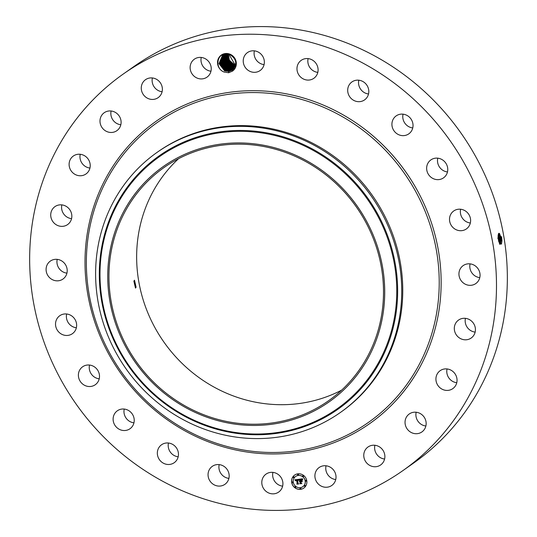 <?xml version="1.0" encoding="UTF-8"?>
<svg xmlns="http://www.w3.org/2000/svg" width="537" height="537" viewBox="0 0 537 537"><rect width="100%" height="100%" fill="white"/><g stroke="black" fill="none" stroke-linecap="round" stroke-linejoin="round"><path stroke-width="0.81" d="M123.335 73.978L134.19 66.333A242.623 228.708 54.8 0 1 410.798 79.859A242.623 228.708 54.8 0 1 495.188 352.943A242.623 228.708 54.8 0 1 413.665 463.022L402.81 470.667A242.623 228.708 54.8 0 1 126.202 457.141A242.623 228.708 54.8 0 1 41.812 184.057A242.623 228.708 54.8 0 1 123.335 73.978A242.623 228.708 54.8 0 1 399.944 87.511A242.623 228.708 54.8 0 1 484.334 360.589A242.623 228.708 54.8 0 1 402.81 470.667M501.618 237.079L501.954 240.717L501.464 244.08L498.39 239.891L498.081 237.106L498.39 233.863L501.618 237.079L501.914 240.771L501.417 244.187M282.63 486.153A10.975 10.351 54.8 0 1 279.844 485.448A10.975 10.351 54.8 0 1 272.93 472.379M341.606 390.157A142.694 134.512 54.8 0 1 186.574 367.583A142.694 134.512 54.8 0 1 143.795 212.766A142.694 134.512 54.8 0 1 178.546 158.71M228.89 478.386A10.975 10.351 54.8 0 1 223.627 476.312A10.975 10.351 54.8 0 1 219.19 464.619M178.177 456.786A10.975 10.351 54.8 0 1 170.833 452.751A10.975 10.351 54.8 0 1 168.477 443.018M133.948 422.827A10.975 10.351 54.8 0 1 125.067 416.37A10.975 10.351 54.8 0 1 124.248 409.06M99.224 378.82A10.975 10.351 54.8 0 1 89.444 369.657A10.975 10.351 54.8 0 1 89.525 365.053M76.361 327.765A10.975 10.351 54.8 0 1 66.4 315.79A10.975 10.351 54.8 0 1 66.662 313.991M66.924 273.138A10.975 10.351 54.8 0 1 57.224 259.364M71.555 218.66A10.975 10.351 54.8 0 1 61.856 204.892M89.941 168.054A10.975 10.351 54.8 0 1 80.241 154.287M120.825 124.759A10.975 10.351 54.8 0 1 111.125 110.991M162.1 91.733A10.975 10.351 54.8 0 1 152.401 77.966M210.96 71.22A10.975 10.351 54.8 0 1 210.88 71.206A10.975 10.351 54.8 0 1 201.261 57.452M264.07 64.621A10.975 10.351 54.8 0 1 261.284 63.916A10.975 10.351 54.8 0 1 254.37 50.847M317.81 72.381A10.975 10.351 54.8 0 1 312.547 70.307A10.975 10.351 54.8 0 1 308.11 58.614M368.523 93.982A10.975 10.351 54.8 0 1 361.186 89.941A10.975 10.351 54.8 0 1 358.823 80.214M412.752 127.94A10.975 10.351 54.8 0 1 403.871 121.483A10.975 10.351 54.8 0 1 403.052 114.173M447.475 171.947A10.975 10.351 54.8 0 1 437.702 162.785A10.975 10.351 54.8 0 1 437.776 158.18M470.338 223.009A10.975 10.351 54.8 0 1 460.377 211.028A10.975 10.351 54.8 0 1 460.639 209.235M479.776 277.636A10.975 10.351 54.8 0 1 470.076 263.862M475.144 332.108A10.975 10.351 54.8 0 1 465.445 318.34M456.759 382.713A10.975 10.351 54.8 0 1 447.059 368.946M425.875 426.009A10.975 10.351 54.8 0 1 416.175 412.241M384.599 459.034A10.975 10.351 54.8 0 1 374.9 445.267M335.739 479.548A10.975 10.351 54.8 0 1 335.659 479.541A10.975 10.351 54.8 0 1 326.04 465.78M232.212 70.139A8.827 8.317 54.8 0 0 232.273 70.099A8.827 8.317 54.8 0 0 232.81 69.682C237.455 63.943 236.488 58.909 229.903 54.566L225.52 53.915C216.498 54.284 215.008 68.676 223.936 71.971L228.601 72.757L232.467 71.126L232.212 70.139L228.762 71.448L224.58 70.864L219.009 63.635L222.412 55.452L219.009 63.594L224.587 70.857L228.688 71.448L232.165 70.172M224.338 72.133A9.78 9.216 54.8 0 1 223.929 71.978A9.78 9.216 54.8 0 1 218.009 59.513A9.78 9.216 54.8 0 1 229.923 54.156A9.78 9.216 54.8 0 1 236.226 62.138A9.78 9.216 54.8 0 1 232.467 71.126M275.716 473.084A10.975 10.351 54.8 0 1 282.784 481.978A10.975 10.351 54.8 0 1 278.676 492.06A10.975 10.351 54.8 0 1 268.99 493.094A10.975 10.351 54.8 0 1 261.928 484.199A10.975 10.351 54.8 0 1 266.03 474.117A10.975 10.351 54.8 0 1 275.716 473.084M212.773 483.958A10.975 10.351 54.8 0 1 212.29 466.351A10.975 10.351 54.8 0 1 224.453 466.693A10.975 10.351 54.8 0 1 224.936 484.3A10.975 10.351 54.8 0 1 212.773 483.958M159.979 460.397A10.975 10.351 54.8 0 1 161.577 444.75A10.975 10.351 54.8 0 1 175.814 447.059A10.975 10.351 54.8 0 1 174.223 462.699A10.975 10.351 54.8 0 1 159.979 460.397M114.213 424.015A10.975 10.351 54.8 0 1 117.348 410.792A10.975 10.351 54.8 0 1 133.129 415.517A10.975 10.351 54.8 0 1 129.994 428.741A10.975 10.351 54.8 0 1 114.213 424.015M78.59 377.303A10.975 10.351 54.8 0 1 82.624 366.784A10.975 10.351 54.8 0 1 99.298 374.215A10.975 10.351 54.8 0 1 95.271 384.734A10.975 10.351 54.8 0 1 78.59 377.303M55.546 323.435A10.975 10.351 54.8 0 1 59.761 315.729A10.975 10.351 54.8 0 1 71.106 315.521A10.975 10.351 54.8 0 1 76.623 325.972A10.975 10.351 54.8 0 1 72.408 333.678A10.975 10.351 54.8 0 1 61.064 333.88A10.975 10.351 54.8 0 1 55.546 323.435M46.638 266.084A10.975 10.351 54.8 0 1 50.324 261.103A10.975 10.351 54.8 0 1 62.842 261.714A10.975 10.351 54.8 0 1 66.662 274.071A10.975 10.351 54.8 0 1 62.97 279.052A10.975 10.351 54.8 0 1 50.458 278.435A10.975 10.351 54.8 0 1 46.638 266.084M52.478 209.155A10.975 10.351 54.8 0 1 54.955 206.624A10.975 10.351 54.8 0 1 68.535 208.195A10.975 10.351 54.8 0 1 70.079 222.05A10.975 10.351 54.8 0 1 67.602 224.573A10.975 10.351 54.8 0 1 54.022 223.003A10.975 10.351 54.8 0 1 52.478 209.155M72.676 156.529A10.975 10.351 54.8 0 1 73.341 156.019A10.975 10.351 54.8 0 1 87.86 158.677A10.975 10.351 54.8 0 1 86.652 173.458A10.975 10.351 54.8 0 1 85.987 173.968A10.975 10.351 54.8 0 1 71.468 171.31A10.975 10.351 54.8 0 1 72.676 156.529M105.849 111.803A10.975 10.351 54.8 0 1 119.543 116.576A10.975 10.351 54.8 0 1 116.871 130.672A10.975 10.351 54.8 0 1 115.247 131.599A10.975 10.351 54.8 0 1 101.553 126.826A10.975 10.351 54.8 0 1 104.225 112.723A10.975 10.351 54.8 0 1 105.849 111.803M149.729 78.006A10.975 10.351 54.8 0 1 161.462 84.826A10.975 10.351 54.8 0 1 158.147 97.647A10.975 10.351 54.8 0 1 153.918 99.332A10.975 10.351 54.8 0 1 142.184 92.518A10.975 10.351 54.8 0 1 145.5 79.698A10.975 10.351 54.8 0 1 149.729 78.006M201.341 57.459A10.975 10.351 54.8 0 1 210.806 65.655A10.975 10.351 54.8 0 1 207.007 77.133A10.975 10.351 54.8 0 1 200.026 78.858A10.975 10.351 54.8 0 1 190.561 70.656A10.975 10.351 54.8 0 1 194.36 59.184A10.975 10.351 54.8 0 1 201.341 57.459M257.156 51.552A10.975 10.351 54.8 0 1 264.224 60.446A10.975 10.351 54.8 0 1 260.116 70.535A10.975 10.351 54.8 0 1 250.43 71.562A10.975 10.351 54.8 0 1 243.362 62.668A10.975 10.351 54.8 0 1 247.47 52.586A10.975 10.351 54.8 0 1 257.156 51.552M313.373 60.688A10.975 10.351 54.8 0 1 313.856 78.295A10.975 10.351 54.8 0 1 301.693 77.952A10.975 10.351 54.8 0 1 301.21 60.345A10.975 10.351 54.8 0 1 313.373 60.688M366.167 84.249A10.975 10.351 54.8 0 1 364.569 99.895A10.975 10.351 54.8 0 1 350.332 97.586A10.975 10.351 54.8 0 1 351.923 81.946A10.975 10.351 54.8 0 1 366.167 84.249M411.933 120.63A10.975 10.351 54.8 0 1 408.798 133.854A10.975 10.351 54.8 0 1 393.017 129.128A10.975 10.351 54.8 0 1 396.152 115.905A10.975 10.351 54.8 0 1 411.933 120.63M447.556 167.343A10.975 10.351 54.8 0 1 443.522 177.861A10.975 10.351 54.8 0 1 426.848 170.43A10.975 10.351 54.8 0 1 430.875 159.912A10.975 10.351 54.8 0 1 447.556 167.343M470.6 221.21A10.975 10.351 54.8 0 1 466.385 228.923A10.975 10.351 54.8 0 1 455.04 229.124A10.975 10.351 54.8 0 1 449.523 218.68A10.975 10.351 54.8 0 1 453.738 210.974A10.975 10.351 54.8 0 1 465.082 210.766A10.975 10.351 54.8 0 1 470.6 221.21M479.507 278.569A10.975 10.351 54.8 0 1 475.822 283.549A10.975 10.351 54.8 0 1 463.303 282.932A10.975 10.351 54.8 0 1 459.484 270.581A10.975 10.351 54.8 0 1 463.176 265.6A10.975 10.351 54.8 0 1 475.688 266.211A10.975 10.351 54.8 0 1 479.507 278.569M473.668 335.491A10.975 10.351 54.8 0 1 471.191 338.021A10.975 10.351 54.8 0 1 457.611 336.451A10.975 10.351 54.8 0 1 456.067 322.596A10.975 10.351 54.8 0 1 458.544 320.072A10.975 10.351 54.8 0 1 472.124 321.643A10.975 10.351 54.8 0 1 473.668 335.491M453.47 388.117A10.975 10.351 54.8 0 1 452.805 388.627A10.975 10.351 54.8 0 1 438.286 385.975A10.975 10.351 54.8 0 1 439.494 371.195A10.975 10.351 54.8 0 1 440.159 370.678A10.975 10.351 54.8 0 1 454.678 373.336A10.975 10.351 54.8 0 1 453.47 388.117M420.296 432.849A10.975 10.351 54.8 0 1 406.603 428.076A10.975 10.351 54.8 0 1 409.275 413.973A10.975 10.351 54.8 0 1 410.899 413.047A10.975 10.351 54.8 0 1 424.592 417.82A10.975 10.351 54.8 0 1 421.921 431.923A10.975 10.351 54.8 0 1 420.296 432.849M376.417 466.64A10.975 10.351 54.8 0 1 364.683 459.82A10.975 10.351 54.8 0 1 367.999 446.999A10.975 10.351 54.8 0 1 372.228 445.314A10.975 10.351 54.8 0 1 383.962 452.127A10.975 10.351 54.8 0 1 380.646 464.948A10.975 10.351 54.8 0 1 376.417 466.64M324.804 487.187A10.975 10.351 54.8 0 1 315.34 478.991A10.975 10.351 54.8 0 1 319.139 467.512A10.975 10.351 54.8 0 1 326.12 465.794A10.975 10.351 54.8 0 1 335.585 473.99A10.975 10.351 54.8 0 1 331.785 485.461A10.975 10.351 54.8 0 1 324.804 487.187M306.755 480.642A7.954 7.498 54.8 0 1 303.801 488.079A7.954 7.498 54.8 0 1 291.685 482.515A7.954 7.498 54.8 0 1 294.638 475.077A7.954 7.498 54.8 0 1 306.755 480.642M498.933 233.266L499.632 233.709L500.92 237.797L500.625 243.59L499.913 244.449L501.122 240.563L500.947 237.797L498.947 233.266L498.356 233.971M376.356 336.102A142.694 134.512 54.8 0 1 328.416 400.844A142.694 134.512 54.8 0 1 165.732 392.889A142.694 134.512 54.8 0 1 116.099 232.279A142.694 134.512 54.8 0 1 164.04 167.537A142.694 134.512 54.8 0 1 326.724 175.498A142.694 134.512 54.8 0 1 376.356 336.102M133.874 281.126L135.485 288.107L136.089 287.194L134.505 280.213L133.874 281.126M294.672 475.05A7.954 7.498 -125.2 0 0 291.745 482.468A7.954 7.498 -125.2 0 0 303.835 488.059M499.376 233.434L500.605 237.696L500.45 243.946M228.91 54.224L234.501 63.869L228.923 54.224M354.272 202.087A143.95 135.693 54.8 0 1 332.859 399.145A143.95 135.693 54.8 0 1 138.184 366.294A143.95 135.693 54.8 0 1 159.596 169.236A143.95 135.693 54.8 0 1 354.272 202.087M157.039 152.407L158.066 151.682A159.1 149.971 54.8 0 1 339.451 160.556A159.1 149.971 54.8 0 1 394.789 339.626A159.1 149.971 54.8 0 1 341.331 411.805L340.304 412.53A159.1 149.971 54.8 0 1 129.256 373.215A159.1 149.971 54.8 0 1 103.587 224.587A159.1 149.971 54.8 0 1 157.039 152.407A159.1 149.971 54.8 0 1 368.093 191.722A159.1 149.971 54.8 0 1 393.762 340.344A159.1 149.971 54.8 0 1 340.304 412.53M302.861 486.683A6.269 5.907 -125.2 0 0 302.895 486.656A6.269 5.907 -125.2 0 0 305.217 480.796A6.269 5.907 -125.2 0 0 295.672 476.413A6.269 5.907 -125.2 0 0 295.639 476.433M298.33 475.023A0.483 0.456 -125.2 0 0 298.545 474.547A0.483 0.456 -125.2 0 0 297.78 474.238M306.265 481.112A0.483 0.456 -125.2 0 0 306.473 480.642A0.483 0.456 -125.2 0 0 305.707 480.326M303.445 476.46A0.483 0.456 -125.2 0 0 303.653 475.983A0.483 0.456 -125.2 0 0 302.888 475.675M300.727 488.878A0.483 0.456 -125.2 0 0 300.935 488.408A0.483 0.456 -125.2 0 0 300.17 488.093M305.137 486.253A0.483 0.456 -125.2 0 0 305.352 485.784A0.483 0.456 -125.2 0 0 304.58 485.468M292.793 482.783A0.483 0.456 -125.2 0 0 293.001 482.313A0.483 0.456 -125.2 0 0 292.235 481.998M293.92 477.641A0.483 0.456 -125.2 0 0 294.128 477.171A0.483 0.456 -125.2 0 0 293.363 476.856M295.612 487.442A0.483 0.456 -125.2 0 0 295.82 486.965A0.483 0.456 -125.2 0 0 295.055 486.656M499.511 243.805L500.034 240.683L499.86 237.931L498.457 233.729M235.73 64.272L234.501 63.869L235.73 64.265M225.936 53.881L222.412 55.452M226.017 54.042L227.97 54.002M293.283 482.32A6.269 5.907 -125.2 0 0 302.828 486.703A6.269 5.907 -125.2 0 0 305.157 480.843A6.269 5.907 -125.2 0 0 295.605 476.453A6.269 5.907 -125.2 0 0 293.283 482.32M297.565 474.708A0.483 0.456 -125.2 0 0 298.297 475.044A0.483 0.456 -125.2 0 0 298.478 474.594A0.483 0.456 -125.2 0 0 297.746 474.258A0.483 0.456 -125.2 0 0 297.565 474.708M305.499 480.796A0.483 0.456 -125.2 0 0 306.231 481.139A0.483 0.456 -125.2 0 0 306.412 480.689A0.483 0.456 -125.2 0 0 305.674 480.347A0.483 0.456 -125.2 0 0 305.499 480.796M302.68 476.144A0.483 0.456 -125.2 0 0 303.412 476.48A0.483 0.456 -125.2 0 0 303.593 476.03A0.483 0.456 -125.2 0 0 302.855 475.695A0.483 0.456 -125.2 0 0 302.68 476.144M299.955 488.563A0.483 0.456 -125.2 0 0 300.693 488.905A0.483 0.456 -125.2 0 0 300.874 488.448A0.483 0.456 -125.2 0 0 300.136 488.113A0.483 0.456 -125.2 0 0 299.955 488.563M304.372 485.945A0.483 0.456 -125.2 0 0 305.103 486.28A0.483 0.456 -125.2 0 0 305.285 485.831A0.483 0.456 -125.2 0 0 304.546 485.495A0.483 0.456 -125.2 0 0 304.372 485.945M292.94 482.36A0.483 0.456 -125.2 0 0 292.202 482.025A0.483 0.456 -125.2 0 0 292.027 482.474A0.483 0.456 -125.2 0 0 292.759 482.81A0.483 0.456 -125.2 0 0 292.94 482.36M294.068 477.218A0.483 0.456 -125.2 0 0 293.33 476.876A0.483 0.456 -125.2 0 0 293.155 477.326A0.483 0.456 -125.2 0 0 293.887 477.668A0.483 0.456 -125.2 0 0 294.068 477.218M295.759 487.012A0.483 0.456 -125.2 0 0 295.021 486.676A0.483 0.456 -125.2 0 0 294.847 487.126A0.483 0.456 -125.2 0 0 295.578 487.462A0.483 0.456 -125.2 0 0 295.759 487.012M499.504 243.778L499.833 237.938L498.45 233.749M228.393 54.089L229.346 60.178L233.89 64.299L229.339 60.178L228.386 54.089M229.306 71.012L225.211 70.421L229.38 71.012L232.581 69.87L229.306 71.012M298.8 479.313L298.518 480.347L297.236 479.769L297.834 483.448L298.283 483.763L296.78 483.951L297.176 483.501L296.592 480.132L295.719 480.79L296.545 479.877L295.719 480.071L295.538 480.776L294.88 479.783L298.8 479.313M299.028 479.514L298.666 480.474L299.028 479.514M298.216 480.058L297.511 480.018L298.102 483.421L298.733 483.991L296.961 484.119L298.538 483.924L298.001 483.461L297.397 479.93L298.243 480.044M302.539 478.796L302.177 479.883L301.539 479.299L300.277 479.366L300.545 480.951L300.505 479.528L301.935 479.702L300.606 479.608L300.834 480.917L301.754 480.219L302.002 481.635L300.599 481.239L301.391 483.334L299.774 483.535L300.237 483.025L299.982 481.568L299.498 481.756L299.941 481.32L299.324 481.595L299.888 481.031L299.122 479.226L302.539 478.796M302.754 479.098L302.412 480.085L302.754 479.098M302.271 481.77L301.922 480.266L302.271 481.77M300.928 481.488L301.183 482.938L301.888 483.602L299.881 483.756L301.687 483.535L301.103 482.985L300.834 481.407L301.559 481.367M498.417 233.823L499.517 237.837L499.457 243.691M235.649 64.816L233.89 64.299L235.649 64.823M222.734 55.237L219.667 63.386L225.211 70.421L219.66 63.386L222.727 55.237M297.176 483.501L296.659 480.085M296.78 483.951L297.236 483.454M298.243 483.736L296.847 483.904M298.001 483.461L297.464 479.924M298.538 483.924L298.069 483.414M298.693 483.958L297.115 484.159M299.639 479.601L299.23 479.212M299.888 481.031L299.706 479.561M300.237 483.025L300.049 481.521M299.774 483.535L300.297 482.978M301.351 483.3L299.841 483.488M300.599 481.239L301.351 481.145M301.982 481.528L301.418 481.098M301.331 480.857L301.76 480.259M300.747 480.924L300.579 479.514M302.177 481.729L302.002 480.3M301.103 482.985L300.901 481.394M301.687 483.535L301.17 482.938M301.854 483.568L300.049 483.79M498.853 242.039L498.772 238.072L498.121 235.287M498.866 242.1L498.114 235.347M227.896 53.995L228.601 60.366L233.273 64.735L228.587 60.366L227.889 53.995M229.93 70.575L225.829 69.978L220.318 63.138L223.063 55.043L220.311 63.144L225.822 69.985L229.997 70.569L232.883 69.622L229.93 70.575M498.074 236.119L498.651 241.247M235.542 65.326L233.273 64.735L235.542 65.333M227.406 53.969L227.856 60.574L232.642 65.178L227.869 60.574L227.413 53.969M230.548 70.139L226.446 69.541L230.621 70.132L233.192 69.354L230.548 70.139M235.407 65.809L232.642 65.178L235.407 65.803M223.399 54.861L220.982 62.896L226.446 69.541L220.969 62.903L223.392 54.861M226.936 53.969L227.138 60.795L232.024 65.615L227.144 60.788L226.943 53.969M231.165 69.703L227.07 69.105L221.64 62.654L223.741 54.693L221.633 62.661L227.057 69.112L231.239 69.696L233.481 69.078L231.165 69.703M235.253 66.259L232.024 65.615L235.26 66.252M226.493 53.989L226.426 61.017L231.4 66.051L226.433 61.017L226.5 53.989M231.789 69.266L227.688 68.669L231.863 69.26L233.749 68.783L231.789 69.266M235.582 66.642L231.4 66.051L235.508 66.642M224.104 54.539L222.311 62.413L227.688 68.669L222.305 62.42L224.097 54.546M226.057 54.036L225.721 61.245L230.782 66.494L225.735 61.238L226.064 54.036M232.407 68.83L228.312 68.233L222.983 62.178L224.473 54.405L222.976 62.178L228.299 68.239L232.481 68.823L234.004 68.481L232.407 68.83M234.964 67.078L230.782 66.494L234.904 67.078M225.647 54.103L225.037 61.473L230.172 66.924L225.023 61.473L225.641 54.103M233.058 68.729L234.246 68.159M233.098 68.387L228.923 67.803L234.253 68.152M234.34 67.514L230.172 66.924L234.34 67.514L234.3 67.85M224.849 54.284L223.66 61.936L228.93 67.796L223.654 61.943L224.842 54.291M225.245 54.183L224.345 61.701L229.547 67.36L224.338 61.708L225.238 54.183M233.723 67.951L229.547 67.36L233.723 67.951L233.682 68.286M94.284 204.986A185.09 174.478 54.8 0 1 319.79 103.628A185.09 174.478 54.8 0 1 431.869 339.659A185.09 174.478 54.8 0 1 206.356 441.018A185.09 174.478 54.8 0 1 94.284 204.986M501.699 237.562L500.947 237.797M501.954 240.717L501.122 240.563M430.03 339.243A183.386 172.867 54.8 0 1 206.591 439.669A183.386 172.867 54.8 0 1 95.546 205.812A183.386 172.867 54.8 0 1 318.985 105.38A183.386 172.867 54.8 0 1 430.03 339.243M500.92 237.797L498.772 238.072M501.102 240.563L500.034 240.683M132.619 370.644A154.233 145.386 54.8 0 1 155.562 159.509A154.233 145.386 54.8 0 1 364.146 194.703A154.233 145.386 54.8 0 1 341.196 405.838A154.233 145.386 54.8 0 1 132.619 370.644M364.858 194.166A155.052 146.158 -125.2 0 0 155.173 158.784A155.052 146.158 -125.2 0 0 132.102 371.04A155.052 146.158 -125.2 0 0 341.787 406.422A155.052 146.158 -125.2 0 0 364.858 194.166M500.014 240.683L498.625 241.133M498.745 238.079L497.685 238.213M232.44 69.166L232.481 68.823M231.823 69.602L231.863 69.26M231.199 70.038L231.239 69.696M230.581 70.475L230.621 70.132M229.957 70.911L229.997 70.569M229.339 71.347L229.38 71.012M228.601 72.757L228.762 71.448"/></g></svg>

